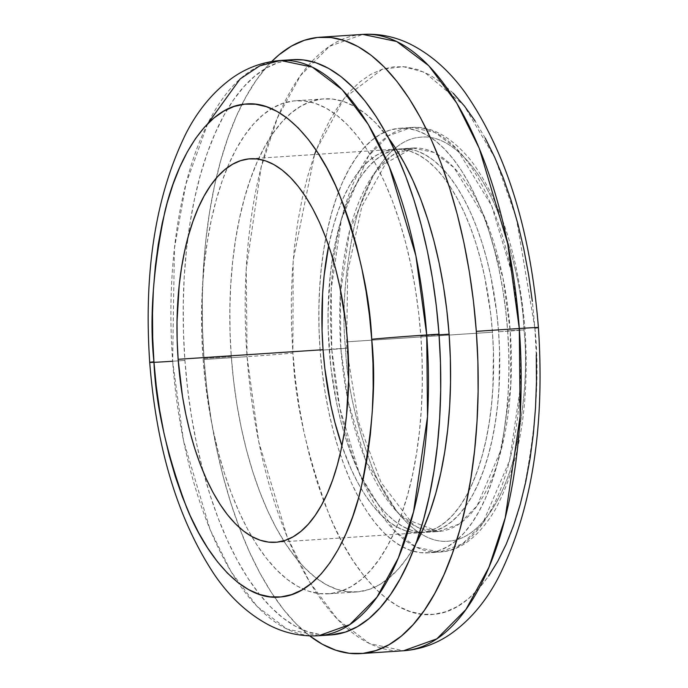 <?xml version="1.0" encoding="UTF-8"?>
<svg xmlns="http://www.w3.org/2000/svg" width="688" height="688" viewBox="0 0 688 688"><rect width="100%" height="100%" fill="white"/><g stroke="black" fill="none" stroke-linecap="round" stroke-linejoin="round"><path stroke-width="0.52" stroke-dasharray="3.44 2.58" d="M292.933 59.658A288.263 127.65 -93.8 0 0 187.901 237.695A288.263 127.65 -93.8 0 0 184.917 360.426L172.636 361.234L183.481 440.483L210.098 529.631L231.065 571.702L257.114 606.481L287.059 629.099L318.699 635.738A288.263 127.65 86.2 0 1 172.636 361.234L184.917 360.426A288.263 127.65 -93.8 0 0 203.416 472.269A288.263 127.65 -93.8 0 0 330.98 634.921M345.531 348.395C346.915 383.612 355.834 423.378 372.277 467.694C389.15 509.636 419.362 545.008 449.591 541.069C479.94 538.738 504.536 497.699 515.045 452.928C524.781 405.903 527.765 364.907 523.998 329.939L519.32 330.077L519.904 390.414L509.627 460.47L482.555 523.663L462.499 543.881L439.598 552.077L416.24 547.184L394.138 530.482L359.437 473.757L339.786 407.967L331.779 349.47L346.589 348.248L340.861 348.532L348.085 401.371L365.835 460.797L397.174 512.027L417.143 527.111L438.239 531.532L458.93 524.127L477.033 505.869L501.492 448.791L510.771 385.512L510.247 331.023L523.998 329.939C527.765 364.907 524.781 405.903 515.045 452.928C504.536 497.699 479.94 538.738 449.591 541.069C419.362 545.008 389.15 509.636 372.277 467.694C355.834 423.378 346.915 383.612 345.531 348.395C341.764 313.427 344.748 272.431 354.483 225.406C364.993 180.634 389.589 139.595 419.938 137.265C450.167 133.326 480.379 168.698 497.252 210.64C513.695 254.956 522.613 294.722 523.998 329.939L510.247 331.023A192.176 85.097 -93.8 0 0 412.869 148.023A192.176 85.097 -93.8 0 0 340.861 348.532L329.191 349.306A192.176 85.097 86.2 0 1 401.207 148.789A192.176 85.097 86.2 0 1 498.585 331.788L510.247 331.023L498.585 331.788A192.176 85.097 86.2 0 1 426.569 532.306A192.176 85.097 86.2 0 1 329.191 349.306L340.861 348.532A192.176 85.097 -93.8 0 0 438.239 531.532A192.176 85.097 -93.8 0 0 510.247 331.023L503.014 278.184L485.272 218.758L453.934 167.528L433.965 152.444L412.869 148.023L392.177 155.419L374.074 173.686L349.616 230.764L340.336 294.034L340.861 348.532L346.589 348.248L331.779 349.47A212.764 94.222 -93.8 0 0 439.598 552.077A212.764 94.222 -93.8 0 0 519.32 330.077L507.658 330.851A212.764 94.222 86.2 0 1 427.927 552.851A212.764 94.222 86.2 0 1 320.118 350.244L331.779 349.47L320.118 350.244L319.043 329.397L318.879 308.663L319.628 288.238L321.296 268.311L323.842 249.082L327.264 230.738L331.513 213.443L336.561 197.379L342.357 182.69L348.833 169.523L355.945 157.999L363.608 148.238L371.761 140.326L380.309 134.349L389.193 130.35L398.309 128.381L407.571 128.45L416.902 130.565L426.199 134.702L435.375 140.816L444.345 148.857L453.031 158.747L461.33 170.383L469.173 183.662L476.492 198.454L483.2 214.613L489.237 231.976L494.56 250.398L499.092 269.679L502.816 289.648L505.68 310.099L507.658 330.851L508.733 351.697L508.896 372.432L508.14 392.857L506.48 412.783L503.926 432.012L500.511 450.365L496.254 467.651L491.206 483.716L485.418 498.404L478.934 511.571L471.83 523.095L464.168 532.856L456.015 540.768L447.458 546.754L438.583 550.744L429.467 552.722L420.205 552.645L410.874 550.529L401.577 546.401L392.401 540.278L383.422 532.237L374.745 522.347L366.446 510.711L358.603 497.433L351.284 482.641L344.576 466.481L338.53 449.118L333.216 430.697L328.675 411.415L324.96 391.446L322.096 370.995L320.118 350.244A212.764 94.222 86.2 0 1 399.848 128.243A212.764 94.222 86.2 0 1 507.658 330.851L519.32 330.077A212.764 94.222 -93.8 0 0 411.51 127.478A212.764 94.222 -93.8 0 0 331.779 349.47L331.203 289.132L341.48 219.076L368.553 155.884L388.6 135.674L411.51 127.478L434.868 132.371L456.97 149.072L491.671 205.789L511.322 271.588L519.32 330.077L523.998 329.939C522.613 294.722 513.695 254.956 497.252 210.64C480.379 168.698 450.167 133.326 419.938 137.265C389.589 139.595 364.993 180.634 354.483 225.406C344.748 272.431 341.764 313.427 345.531 348.395M453.194 93.207L441.619 82.835L429.768 74.94L417.771 69.6L405.739 66.874L393.785 66.779L382.021 69.325L370.565 74.485L359.523 82.199L349.014 92.407L339.124 105.006L329.948 119.867L321.588 136.86L314.115 155.815L307.605 176.541L302.118 198.849L297.706 222.525L294.412 247.336L292.271 273.05L291.299 299.409L291.506 326.164L292.89 353.056A34.314 0.507 -4.2 0 1 247.069 356.651L246.227 269.068L261.139 167.373L277.436 117.88L300.45 75.646L329.552 46.294L362.8 34.4A308.852 136.766 -93.8 0 0 247.069 356.651L204.087 359.497L206.959 389.614L211.113 419.31L216.514 448.292L223.101 476.285L230.815 503.023L239.587 528.238L249.331 551.69L259.944 573.156L271.33 592.428L283.387 609.327L295.986 623.681L309.686 635.875A308.852 136.766 86.2 0 1 204.087 359.497L247.069 356.651A308.852 136.766 -93.8 0 0 403.572 650.753L369.662 643.65L337.576 619.406L309.677 582.151L287.214 537.07L258.688 441.567L247.069 356.651A34.314 0.507 175.8 0 0 292.89 353.056C294.774 400.812 306.857 454.734 329.156 514.813C352.041 571.694 392.994 619.647 433.99 614.315C475.141 611.15 508.492 555.508 522.742 494.801C535.943 431.041 539.985 375.459 534.877 328.038A34.314 0.507 175.8 0 0 538.403 327.548M492.445 332.192A192.176 85.097 -93.8 0 0 395.067 149.201A192.176 85.097 -93.8 0 0 328.675 245.754L333.345 226.154L337.903 211.637L343.14 198.368L348.988 186.482L355.412 176.076L362.335 167.253L369.697 160.106L377.42 154.705L385.443 151.093L393.674 149.313L402.041 149.382L410.469 151.291L418.863 155.024L427.153 160.553L435.263 167.82L443.098 176.747L450.597 187.256L457.683 199.253L464.288 212.609L470.351 227.203L475.804 242.89L480.611 259.522L484.713 276.946L490.656 313.453L492.445 332.192L493.416 351.026L492.883 388.204L491.378 406.204L489.073 423.567L485.986 440.139L482.142 455.757L477.584 470.274L472.355 483.535L466.498 495.429L460.083 505.835L453.16 514.65L445.798 521.796L438.075 527.197L430.052 530.809L421.821 532.589L413.454 532.529L405.026 530.62L396.623 526.879L388.333 521.358L380.232 514.091L372.397 505.164L364.898 494.646L357.812 482.658L351.207 469.293L341.902 445.738A192.176 85.097 -93.8 0 0 420.428 532.71A192.176 85.097 -93.8 0 0 421.512 532.624A192.176 85.097 -93.8 0 0 492.445 332.192L347.526 341.781L492.445 332.192M415.741 544.036L407.494 557.409L398.593 568.752L389.124 577.937L379.191 584.886L368.88 589.521L358.293 591.809L347.535 591.732L336.707 589.272L325.906 584.473L315.25 577.37L304.827 568.03L294.748 556.54L285.107 543.03L276 527.61L267.503 510.436L259.711 491.671L252.694 471.504L246.519 450.115L241.247 427.721L236.93 404.535L233.61 380.774L231.306 356.685L230.059 332.476L229.869 308.396L230.747 284.669L232.673 261.535L235.64 239.2L239.605 217.898L244.55 197.817L250.406 179.155L257.131 162.101L264.656 146.811L272.912 133.429L281.813 122.094L291.273 112.909L301.215 105.961L311.526 101.317L322.113 99.029L332.872 99.115L343.699 101.566L354.501 106.373L365.156 113.477L375.579 122.817L388.858 138.494A247.078 109.418 -93.8 0 0 323.893 98.883A247.078 109.418 -93.8 0 0 231.306 356.685L203.063 358.551A247.078 109.418 86.2 0 1 227.272 167.734A247.078 109.418 86.2 0 1 295.651 100.749A247.078 109.418 86.2 0 1 420.85 336.028L422.097 360.237L422.286 384.317L421.417 408.036L419.482 431.178L416.524 453.504L412.551 474.815L407.614 494.896L401.749 513.549L395.024 530.611L387.499 545.902L379.243 559.284L370.342 570.619L360.882 579.803L350.949 586.752L340.637 591.388L330.051 593.684L319.292 593.598L308.456 591.147L297.663 586.339L286.999 579.236L276.585 569.896L266.505 558.415L256.865 544.896L247.749 529.476L239.261 512.302L231.469 493.537L224.451 473.37L218.277 451.982L213.005 429.587L208.688 406.402L205.359 382.648L203.063 358.551L201.816 334.342L201.627 310.262L202.496 286.543L204.431 263.401L207.389 241.075L211.362 219.764L216.299 199.683L222.164 181.03L228.889 163.968L236.414 148.677L244.67 135.304L253.571 123.96L263.031 114.776L272.964 107.827L283.275 103.191L293.862 100.895L304.621 100.981L315.457 103.432L326.25 108.24L336.914 115.343L347.328 124.683L357.407 136.164L367.048 149.683L376.164 165.103L384.652 182.277L392.444 201.042L399.461 221.209L405.636 242.597L410.908 264.992L415.225 288.177L418.553 311.931L420.85 336.028L439.047 334.824L420.85 336.028A247.078 109.418 86.2 0 1 328.262 593.83A247.078 109.418 86.2 0 1 203.063 358.551L231.306 356.685A247.078 109.418 -93.8 0 0 356.513 591.964A247.078 109.418 -93.8 0 0 415.69 544.139M207.664 123.78L185.872 184.186L174.425 248.385L172.636 361.234A288.263 127.65 86.2 0 1 280.652 60.467M292.847 59.658L278.494 62.505L266.471 67.923L254.878 76.024L243.836 86.74L233.456 99.966L223.824 115.575L215.043 133.42L207.2 153.312L200.363 175.087L194.601 198.514L189.965 223.368L186.508 249.417L184.255 276.413L183.24 304.096L183.455 332.184L184.917 360.426L187.592 388.539L191.47 416.257L196.51 443.304L202.659 469.431L209.866 494.38L218.053 517.918L227.143 539.805L237.05 559.843L247.68 577.834L258.929 593.598L270.685 606.997L282.845 617.893L295.281 626.183L307.88 631.782L320.513 634.646L330.894 634.929M204.087 359.497L202.521 329.242L202.289 299.142L203.381 269.49L205.789 240.559L209.496 212.652L214.458 186.018L220.633 160.915L227.96 137.591L236.371 116.272L245.771 97.154L256.091 80.436L267.219 66.263L271.7 61.516A308.852 136.766 86.2 0 0 204.087 359.497M314.571 154.525L293.165 260.434L292.89 353.056L295.444 379.836L299.142 406.23L303.941 431.987L309.798 456.875L316.661 480.637L324.452 503.048L333.112 523.895L342.547 542.978L352.669 560.109L363.384 575.125L374.582 587.887L386.157 598.268L397.999 606.162L409.996 611.494L422.036 614.221L433.99 614.315L445.755 611.77L457.21 606.618L468.244 598.895L478.762 588.687L488.652 576.088M536.27 354.931L534.877 328.038L532.323 301.267M485.229 138.116L475.107 120.985M498.585 331.788L496.796 313.049L490.854 276.542L486.751 259.118L481.944 242.486L476.492 226.799L470.429 212.205L463.824 198.849L456.737 186.852L449.238 176.343L441.404 167.408L433.294 160.149L425.003 154.619L416.61 150.887L408.182 148.978L399.814 148.909L391.584 150.689L383.56 154.301L375.837 159.702L368.476 166.849L361.553 175.664L355.128 186.07L349.28 197.963L344.043 211.233L339.485 225.741L335.649 241.359L332.562 257.931L330.249 275.303L328.073 311.75L328.219 330.481L330.98 368.046L336.922 404.561L341.024 421.976L345.823 438.609L351.284 454.295L357.347 468.889L363.952 482.245L371.038 494.242L378.538 504.751L386.372 513.687L394.473 520.954L402.764 526.475L411.166 530.216L419.594 532.125L427.962 532.185L436.192 530.405L444.216 526.793L451.939 521.392L459.3 514.246L466.223 505.431L472.639 495.025L478.495 483.131L483.724 469.861L488.282 455.353L492.126 439.735L495.214 423.163L497.519 405.791L499.024 387.8L499.557 350.613L498.585 331.788M534.877 328.038L516.344 218.148L495.085 158.137L463.918 105.367L424.496 72.266L403.245 66.633L382.175 69.273L344.241 98.083L316.145 150.233M399.848 128.243L411.51 127.478C431.694 125.818 451.595 136.929 471.203 160.803C501.096 201.36 519.044 257.69 525.056 329.793C529.726 404.372 519.621 464.624 494.732 510.565C478.401 537.199 460.014 551.036 439.598 552.077L427.927 552.851M426.569 532.306L438.239 531.532L410.186 520.73L381.083 482.469L358.414 421.684L346.589 348.248L347.698 271.958L361.836 206.503L385.925 163.03L412.869 148.023L401.207 148.789M250.148 158.782L395.067 149.201M356.513 591.964L328.262 593.83M323.893 98.883L295.651 100.749M275.518 542.29L420.428 532.71"/><path stroke-width="1.03" d="M371.726 339.279C376.327 381.952 372.69 431.987 360.804 489.366C347.982 544.01 317.968 594.088 280.928 596.935C244.034 601.733 207.174 558.57 186.577 507.383C166.513 453.306 155.634 404.776 153.94 361.802A41.177 0.602 175.8 0 0 149.717 362.387A41.177 0.602 175.8 0 0 172.636 361.234A41.177 0.602 -4.2 0 1 149.717 362.387A41.177 0.602 -4.2 0 1 153.94 361.802L152.693 337.593L152.504 313.513L153.381 289.794L155.307 266.652L158.266 244.317L162.239 223.015L167.175 202.934L173.041 184.272L179.766 167.218L187.291 151.928L195.547 138.546L204.448 127.211L213.908 118.026L223.841 111.078L234.152 106.434L244.739 104.146L255.497 104.232L266.333 106.683L277.126 111.49L287.79 118.594L298.214 127.934L308.284 139.415L317.933 152.934L327.041 168.354L335.529 185.528L343.321 204.293L350.338 224.46L356.513 245.848L361.785 268.243L366.102 291.428L369.43 315.181L371.726 339.279L372.982 363.488L373.163 387.568L372.294 411.286L370.368 434.429L367.401 456.755L363.427 478.065L358.491 498.146L352.626 516.8L345.901 533.862L338.376 549.153L330.128 562.526L321.227 573.869L311.759 583.054L301.826 590.003L291.514 594.638L280.928 596.935L270.169 596.849L259.333 594.389L248.54 589.59L237.876 582.487L227.461 573.147L217.382 561.657L207.742 548.147L198.626 532.727L190.137 515.553L182.346 496.788L175.328 476.621L169.153 455.232L163.882 432.838L159.564 409.652L156.236 385.899L153.94 361.802C149.339 319.12 152.985 269.094 164.862 211.715C177.685 157.07 207.699 106.993 244.739 104.146C281.633 99.347 318.501 142.511 339.089 193.698C359.162 247.775 370.041 296.304 371.726 339.279A41.177 0.602 -4.2 0 1 426.723 334.97A41.177 0.602 175.8 0 0 371.726 339.279M330.894 634.929L345.419 632.074L357.442 626.656L369.035 618.555L380.077 607.839L390.466 594.613L400.089 579.004L408.87 561.167L416.713 541.267L423.559 519.492L429.321 496.074L433.947 471.211L437.405 445.162L439.658 418.166L440.681 390.483L440.458 362.395L439.004 334.153A288.263 127.65 -93.8 0 1 330.98 634.921L318.699 635.738L349.736 624.635L376.895 597.244L398.378 557.822L413.583 511.623L427.506 416.713L426.723 334.97A288.263 127.65 86.2 0 1 318.699 635.738C301.009 636.684 284.282 633.055 268.526 624.833C247.499 613.524 229.431 596.737 214.303 574.471C178.02 519.509 156.486 448.808 149.709 362.378C143.594 271.717 155.651 195.487 185.889 133.678C197.946 110.011 213.59 91.306 232.811 77.563C247.241 67.536 263.186 61.834 280.652 60.467A288.263 127.65 86.2 0 1 426.723 334.97L439.004 334.153L426.723 334.97L415.87 255.721L389.253 166.573L368.286 124.502L342.246 89.724L312.3 67.106L280.652 60.467L259.737 65.876L240.172 78.922L207.664 123.78M538.403 327.548A34.314 0.507 175.8 0 0 519.302 328.503L520.145 416.094L505.233 517.78L488.936 567.282L465.922 609.516L436.82 638.86L403.572 650.753A308.852 136.766 -93.8 0 0 519.302 328.503L476.32 331.349A308.852 136.766 86.2 0 1 360.589 653.6A308.852 136.766 86.2 0 1 309.686 635.875L322.337 644.235L335.83 650.237L349.366 653.308L362.817 653.411L376.052 650.547L388.944 644.751L401.362 636.065L413.187 624.584L424.315 610.411L434.635 593.684L444.035 574.575L452.446 553.247L459.773 529.932L465.948 504.829L470.91 478.194L474.617 450.279L477.025 421.357L478.117 391.704L477.885 361.604L476.32 331.349L519.302 328.503A308.852 136.766 -93.8 0 0 362.8 34.4L396.709 41.512L428.787 65.747L456.694 103.011L479.158 148.083L507.684 243.595L519.302 328.503A34.314 0.507 -4.2 0 1 538.403 327.548A34.314 0.507 -4.2 0 1 534.877 328.038M178.14 359.299A192.176 85.097 86.2 0 1 250.148 158.782A192.176 85.097 86.2 0 1 347.526 341.781L345.746 323.042L339.795 286.526L335.701 269.111L330.894 252.479L325.441 236.792L319.378 222.198L312.773 208.834L305.687 196.845L298.188 186.336L290.345 177.401L282.243 170.134L273.953 164.613L265.559 160.872L257.131 158.962L248.764 158.902L240.525 160.682L232.51 164.294L224.778 169.695L217.425 176.842L210.502 185.657L204.078 196.063L198.221 207.957L192.993 221.226L188.435 235.735L184.59 251.352L181.503 267.924L179.198 285.296L177.022 321.743L177.169 340.474L178.14 359.299L182.509 396.512L185.872 414.546L189.974 431.969L194.773 448.602L200.234 464.288L206.288 478.882L212.893 492.238L219.979 504.235L227.479 514.744L235.322 523.68L243.423 530.938L251.713 536.468L260.116 540.2L268.535 542.11L276.911 542.178L285.142 540.398L293.157 536.786L300.888 531.385L308.25 524.239L315.173 515.424L321.588 505.018L327.445 493.124L332.674 479.854L337.232 465.346L341.076 449.728L344.163 433.156L346.468 415.784L348.644 379.337L347.526 341.781A192.176 85.097 86.2 0 1 275.518 542.29A192.176 85.097 86.2 0 1 178.14 359.299L323.05 349.71L178.14 359.299M328.675 245.754A192.176 85.097 -93.8 0 0 323.05 349.71L322.079 330.885L322.612 293.707L324.108 275.707L328.675 245.754M449.101 334.162L439.047 334.824L449.101 334.162A247.078 109.418 -93.8 0 0 388.858 138.494L395.299 147.817L404.406 163.237L412.903 180.411L420.695 199.167L427.712 219.343L433.887 240.731L439.159 263.126L443.476 286.311L446.796 310.064L449.101 334.162A247.078 109.418 -93.8 0 1 415.69 544.139L423.275 528.745L430 511.683L435.857 493.029L440.793 472.948L444.766 451.638L447.733 429.312L449.66 406.169L450.537 382.451L450.348 358.371L449.101 334.162M292.847 59.658L303.399 59.933L316.041 62.797L328.632 68.396L341.076 76.686L353.228 87.582L364.984 100.981L376.233 116.745L386.862 134.736L396.77 154.774L405.86 176.661L414.047 200.199L421.254 225.148L427.403 251.275L432.442 278.322L436.321 306.04L439.004 334.153A288.263 127.65 -93.8 0 0 292.933 59.658L280.652 60.467M271.7 61.516L279.044 54.782L291.463 46.096L304.354 40.291L317.589 37.436L331.04 37.539L344.576 40.601L358.07 46.612L371.4 55.487L384.42 67.166L397.019 81.519L409.068 98.41L420.463 117.691L431.075 139.157L440.819 162.609L449.582 187.824L457.305 214.553L463.893 242.546L469.293 271.528L473.447 301.224L476.32 331.349A308.852 136.766 86.2 0 0 319.817 37.247A308.852 136.766 86.2 0 0 271.7 61.516M488.652 576.088L497.82 561.227L506.187 544.234L513.661 525.288L520.171 504.553L525.658 482.245L530.07 458.569L533.363 433.758L535.505 408.044L536.477 381.685L536.27 354.931M532.323 301.267L528.633 274.865L523.835 249.108L517.978 224.219L511.115 200.457L503.324 178.046L494.663 157.199L485.229 138.116M475.107 120.985L464.391 105.969L453.194 93.207M341.902 445.738L334.884 422.38L330.782 404.965L324.839 368.45L323.05 349.71A192.176 85.097 -93.8 0 0 341.902 445.738M316.145 150.233L314.571 154.525M319.817 37.247L362.8 34.4C379.174 33.48 394.843 36.645 409.816 43.903C431.023 54.515 449.608 70.959 465.561 93.241C506.368 152.358 530.646 230.463 538.403 327.557C545.034 427.927 531.643 511.365 498.241 577.868C485.341 602.387 469.027 621.393 449.298 634.895C435.323 644.209 420.076 649.498 403.572 650.753L360.589 653.6"/></g></svg>

